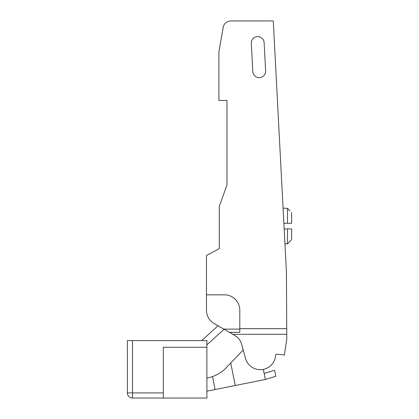 <?xml version="1.0" encoding="UTF-8"?>
<svg xmlns="http://www.w3.org/2000/svg" width="419" height="419" viewBox="0 0 419 419"><rect width="100%" height="100%" fill="white"/><g stroke="black" fill="none" stroke-linecap="round" stroke-linejoin="round"><path stroke-width="0.63" d="M234.645 335.362L232.833 334.315L286.758 334.315L286.785 338.929L284.37 355.076L279.295 354.317L276.21 354.317A0.513 0.513 0 0 0 275.697 354.814A15.388 15.388 0 0 1 245.461 358.297L241.815 344.706A15.388 15.388 0 0 0 234.645 335.362M206.467 294.824L224.422 294.824A15.388 15.388 0 0 1 239.804 310.212L239.804 332.346L229.423 332.346L214.161 323.536A15.388 15.388 0 0 1 206.467 310.212L206.467 255.485L219.289 248.666L219.289 206.206L226.983 185.067L226.983 100.445L218.896 100.445L218.896 51.72L223.201 27.308A7.694 7.694 0 0 1 230.78 20.95L273.261 20.95L286.434 272.256L286.758 334.315M229.423 332.346L232.833 334.315M132.524 398.05L132.524 398.05A5.128 5.128 142.5 0 1 127.392 392.922L132.524 392.922L132.524 398.05L163.295 398.05L132.524 398.05A5.128 5.128 0 0 1 128.455 396.049A5.128 5.128 -37.5 0 0 132.524 398.05L206.892 398.05L132.524 398.05L163.295 398.05L163.295 347.278L206.892 347.278L206.892 398.05L206.892 391.178L265.358 379.462L263.342 369.406M235.237 385.496L230.733 363.027L243.219 349.949M223.814 329.109L239.804 329.109M239.804 328.679L286.727 328.679M251.327 43.34L252.804 71.549A6.411 6.411 0 0 0 259.204 77.625A6.411 6.411 0 0 0 265.609 70.874L264.127 42.67A6.411 6.411 0 0 0 257.727 36.594A6.411 6.411 0 0 0 251.327 43.34M265.609 70.874A6.411 6.411 0 0 1 259.204 77.625M284.941 243.827L287.502 243.827L287.502 228.921L284.161 228.921L291.608 228.921L291.608 231.859L291.608 228.921L289.744 228.921L291.608 228.921L291.608 239.658L291.608 231.859M283.914 224.17L283.914 223.28L287.502 223.28L287.502 208.374L283.071 208.149M283.914 208.149L287.502 208.374L287.874 208.746M288.874 228.921L284.161 228.921L288.874 228.921M283.914 223.28L287.502 223.28L283.914 223.28M288.984 223.28L291.608 223.28L291.608 220.342L291.608 223.28L288.995 223.28M287.502 223.28L291.608 223.28L291.608 212.543L291.608 220.342M287.502 208.374L290 210.904M289.21 242.098L291.221 240.05M287.502 243.827L291.608 239.658M230.733 363.027L226.401 367.568C222.463 371.663 217.843 374.67 212.533 376.581A35.903 35.903 0 0 0 213.145 376.356L213.145 376.356M215.125 389.529L212.533 376.581A35.903 35.903 0 0 1 207.484 377.98L206.892 378.1L206.892 340.61L127.392 340.61L127.397 392.922M265.358 379.462L275.77 376.33L274.56 370.296L264.148 373.429M206.892 391.178L206.892 398.05L170.475 398.05M185.607 398.05L171.759 398.05L185.607 398.05M189.707 347.278L167.652 347.278L189.707 347.278M206.892 378.1L206.892 344.889L224.065 329.255M201.686 340.61L218.006 325.757M183.967 347.278L206.892 347.278M163.295 347.278L173.393 347.278L163.295 347.278M132.524 340.61L132.524 392.922L163.295 392.922"/></g></svg>
